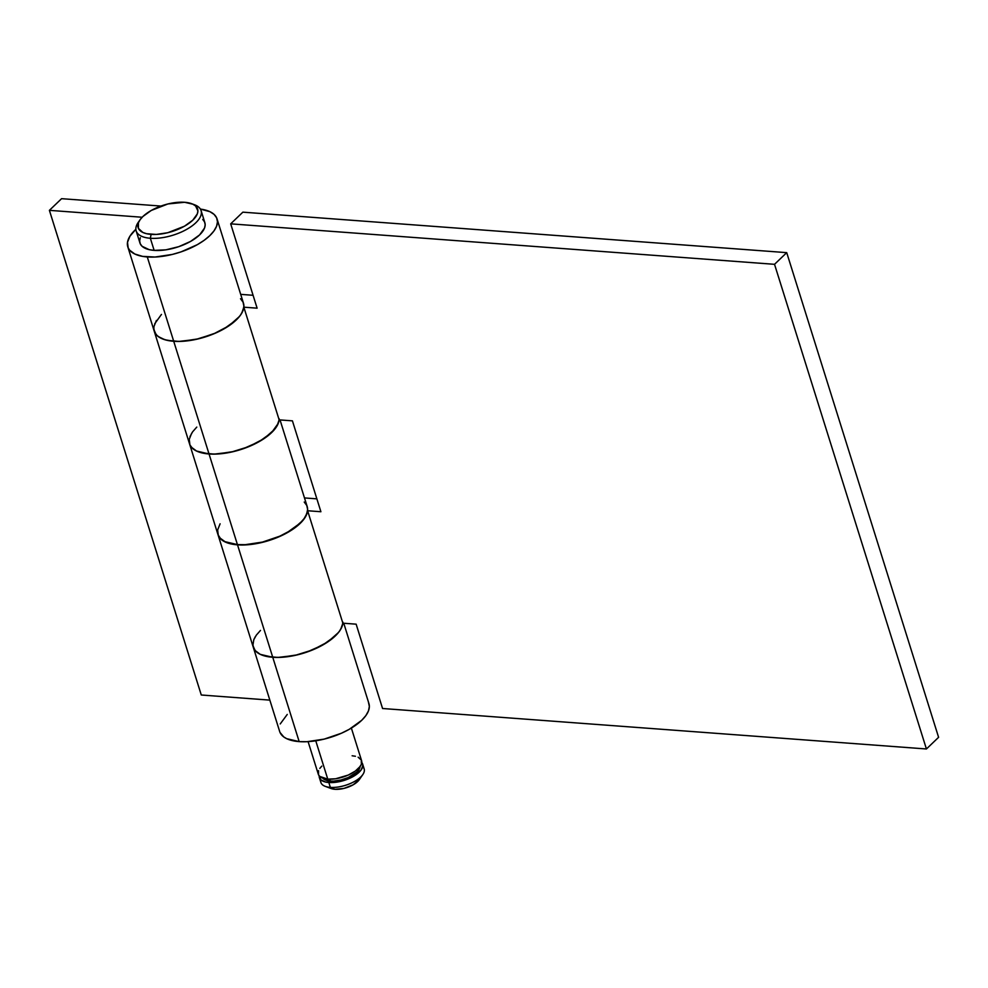 <?xml version="1.0" encoding="UTF-8"?>
<svg xmlns="http://www.w3.org/2000/svg" width="988" height="988" viewBox="0 0 988 988"><rect width="100%" height="100%" fill="white"/><g stroke="black" fill="none" stroke-linecap="round" stroke-linejoin="round"><path stroke-width="1.48" d="M202.725 219.435L204.565 221.917L205.183 224.819L204.528 228.043L199.613 234.897L190.548 241.443L178.729 246.679L165.935 249.828L154.14 250.384L150.349 238.269A34.012 15.092 -17.4 0 0 192.524 225.56A34.012 15.092 -17.4 0 0 194.574 204.788L191.66 203.689A31.171 13.832 162.6 0 1 189.77 222.745A31.171 13.832 162.6 0 1 151.115 234.378L150.349 238.269L154.14 250.384A34.012 15.092 -17.4 0 0 189.782 241.862A34.012 15.092 -17.4 0 0 204.862 222.695L201.07 210.58A34.012 15.092 162.6 0 1 185.991 229.747A34.012 15.092 162.6 0 1 150.349 238.269A34.012 15.092 162.6 0 1 136.171 230.92A34.012 15.092 162.6 0 1 139.185 221.139M139.975 219.892L138.197 222.461A34.012 15.092 -17.4 0 0 150.349 238.269L151.115 234.378A31.171 13.832 162.6 0 1 139.975 219.892A31.171 13.832 162.6 0 1 184.608 202.281A31.171 13.832 162.6 0 1 191.66 203.689M193.006 204.269A34.012 15.092 162.6 0 1 201.07 210.58M360.126 766.157L356.878 772.036L348.282 777.507L340.959 780.001L333.648 781.1L330.35 781.063L329.77 779.211L330.35 781.063A19.834 8.806 -17.4 0 0 349.666 776.864A19.834 8.806 -17.4 0 0 360.101 766.503L355.347 771.06L348.258 775.061L335.624 778.766L327.769 779.137L315.752 740.79L327.769 779.137A22.675 10.065 -17.4 0 0 351.518 773.456A22.675 10.065 -17.4 0 0 361.583 760.674L351.37 728.082M362.707 766.713A22.675 10.065 162.6 0 1 362.818 774.567A22.675 10.065 162.6 0 1 330.35 787.374L328.831 782.521L330.35 787.374A22.675 10.065 -17.4 0 0 354.112 781.693A22.675 10.065 -17.4 0 0 364.164 768.923L362.645 764.07A22.675 10.065 162.6 0 1 352.593 776.852A22.675 10.065 162.6 0 1 328.831 782.521A22.675 10.065 162.6 0 1 319.371 777.63A22.675 10.065 162.6 0 1 319.186 775.827L320.804 779.804L325.521 782.039L332.598 782.57L345.22 780.063L353.099 776.568L361.163 769.899L362.855 765.49L361.213 761.896M361.769 762.477A22.675 10.065 162.6 0 1 362.645 764.07M359.274 779.68L353.111 784.83L344.009 788.387L334.907 789.301L330.35 787.374L334.907 789.301A17.006 7.546 -17.4 0 0 359.262 779.693L362.818 774.567M319.371 777.63L320.89 782.471A22.675 10.065 -17.4 0 0 330.35 787.374A22.675 10.065 162.6 0 1 325.225 786.337L331.066 788.523A17.006 7.546 -17.4 0 0 334.907 789.301L328.893 787.263M325.225 786.337A22.675 10.065 162.6 0 1 320.841 779.828M322.841 778.174A19.834 8.806 -17.4 0 0 330.35 781.063L325.089 779.841L322.261 777.235M352.136 755.783L355.433 756.265M358.138 757.191L361.386 760.155L361.361 764.243L360.101 766.503M308.095 741.63L318.309 774.234A22.675 10.065 -17.4 0 0 327.769 779.137L319.741 776.42L318.519 774.765L318.531 770.677M319.791 768.417L321.816 766.108M136.171 230.92L139.963 243.036A34.012 15.092 -17.4 0 0 154.14 250.384L149.188 249.655L142.111 246.308L140.271 243.826L139.654 240.911L140.296 237.7M184.608 202.281L167.935 203.948L151.238 210.469L142.939 216.471L140.148 219.645L138.419 222.757L138.394 228.364L142.84 232.452L146.57 233.711L156.289 234.44L167.775 232.711L184.484 226.19L192.784 220.188L197.304 213.902L197.896 210.95L195.636 206.01L192.882 204.207L184.608 202.281M342.922 622.144L342.033 626.565L339.452 631.233L335.265 635.988L322.804 644.991L306.539 652.204L297.759 654.772L280.53 657.366L272.75 657.279A46.757 20.748 -17.4 0 0 318.05 647.486A46.757 20.748 -17.4 0 0 342.861 623.181A46.757 20.748 162.6 0 1 318.05 647.486A46.757 20.748 162.6 0 1 272.75 657.279A46.757 20.748 162.6 0 1 253.261 647.189A46.757 20.748 -17.4 0 0 272.75 657.279L299.179 741.618L272.75 657.279L260.264 654.352L255.102 650.524L252.891 645.497L253.805 639.619L255.423 636.482M252.829 644.275L253.669 648.264L256.213 651.685L260.35 654.389L265.933 656.279L277.887 657.44L295.004 655.402L312.566 649.943L327.855 641.879L338.501 632.481L340.712 629.294L342.861 623.181L356.137 624.169L382.566 708.507L926.423 748.978L774.53 264.315L926.423 748.978L938.6 737.307L786.72 252.644L774.53 264.315L230.686 223.844L242.863 212.161L786.72 252.644L938.6 737.307L926.423 748.978L382.566 708.507L356.137 624.169L342.861 623.181L307.626 510.747A46.757 20.748 162.6 0 1 282.803 535.039A46.757 20.748 162.6 0 1 237.515 544.845L272.75 657.279L237.515 544.845A46.757 20.748 162.6 0 1 218.015 534.743L279.678 731.515A46.757 20.748 -17.4 0 0 299.179 741.618L286.693 738.678L283.766 736.937L280.036 732.466M279.209 418.826L278.32 423.247L271.552 432.67L259.091 441.673L242.826 448.885L234.033 451.454L216.804 454.048L209.036 453.974A46.757 20.748 -17.4 0 0 254.336 444.168A46.757 20.748 -17.4 0 0 279.147 419.863A46.757 20.748 162.6 0 1 254.336 444.168A46.757 20.748 162.6 0 1 209.036 453.974A46.757 20.748 162.6 0 1 189.535 443.871A46.757 20.748 -17.4 0 0 209.036 453.974L237.429 544.598L209.036 453.974L196.55 451.034L191.388 447.206L189.894 444.822L189.239 439.327L191.697 433.164M127.798 246.852A46.757 20.748 162.6 0 1 135.875 229.302L129.959 236.157L127.501 242.307L128.156 247.803L129.638 250.186L134.813 254.015L142.593 256.374L155.067 257.028L172.295 254.435L181.088 251.866L197.341 244.654L204.183 240.294L209.802 235.65L213.988 230.896L216.582 226.227L217.471 221.806L216.619 217.805L214.087 214.396L209.938 211.691L200.391 209.086A46.757 20.748 162.6 0 1 217.039 218.891A46.757 20.748 162.6 0 1 196.291 245.234A46.757 20.748 162.6 0 1 147.286 256.954L173.715 341.28L147.286 256.954A46.757 20.748 162.6 0 1 127.798 246.852L154.227 331.19A46.757 20.748 -17.4 0 0 173.715 341.28A46.757 20.748 162.6 0 1 154.227 331.19L217.94 534.508A46.757 20.748 -17.4 0 0 237.429 544.598A46.757 20.748 -17.4 0 0 286.434 532.89A46.757 20.748 -17.4 0 0 307.182 506.535L280.036 419.937M156.388 320.483L153.93 326.633L153.869 329.498L156.067 334.524L158.302 336.599L164.835 339.724L173.715 341.28A46.757 20.748 -17.4 0 0 222.72 329.572A46.757 20.748 -17.4 0 0 243.468 303.217L217.039 218.891M368.512 702.48L369.351 706.469L368.462 710.891L365.881 715.571L361.694 720.326L349.233 729.329L341.428 733.232L324.188 739.11L306.947 741.704L299.179 741.618A46.757 20.748 -17.4 0 0 348.184 729.91A46.757 20.748 -17.4 0 0 368.919 703.555L343.762 623.255M280.234 723.945L287.249 714.435M269.848 700.122L201.28 695.009L49.4 210.345L61.577 198.674L160.945 206.06L61.577 198.674L49.4 210.345L142.161 217.249L49.4 210.345L201.28 695.009L269.848 700.122M220.102 523.801L217.644 529.951L218.299 535.459L219.781 537.843L224.955 541.659L237.429 544.598L245.209 544.684L262.438 542.091L279.69 536.212L287.483 532.31L299.957 523.307L304.131 518.552L306.725 513.871L307.614 509.45L306.774 505.461L304.23 502.04M342.861 623.181L307.626 510.747L320.902 511.735L292.423 420.851L279.147 419.863L243.838 307.182A46.757 20.748 162.6 0 1 219.015 331.486A46.757 20.748 162.6 0 1 173.715 341.28L209.036 453.974L173.715 341.28L181.496 341.366L198.724 338.773L215.977 332.894L223.77 328.992L236.231 319.989L240.417 315.234L243.011 310.553L243.9 306.132L243.048 302.143L240.516 298.722M218.015 534.743A46.757 20.748 162.6 0 1 217.978 534.631L220.966 539.238L225.116 541.943L230.698 543.832L242.653 545.006L259.77 542.968L277.332 537.497L292.621 529.432L303.267 520.034L305.477 516.848L307.626 510.747L320.902 511.735L292.423 420.851L279.147 419.863L243.838 307.182L257.115 308.17L230.686 223.844L774.53 264.315L786.72 252.644L242.863 212.161L230.686 223.844L257.115 308.17L243.838 307.182L241.69 313.295L239.479 316.469L228.833 325.879L213.544 333.932L195.982 339.403L178.853 341.44L166.91 340.28L161.328 338.39L157.178 335.673L154.634 332.264L153.795 328.263M253.076 295.288L240.689 294.362L253.076 295.288M316.864 498.854L304.477 497.927L316.864 498.854M154.684 323.842L161.452 314.419M260.486 630.418L256.3 635.173L253.718 639.854M196.773 427.1L192.586 431.855L190.005 436.535M189.116 440.957L189.955 444.946L192.499 448.367L196.637 451.071L202.219 452.961L214.174 454.122L231.291 452.084L248.853 446.625L264.142 438.561L274.788 429.163L276.998 425.976L279.147 419.863"/></g></svg>
